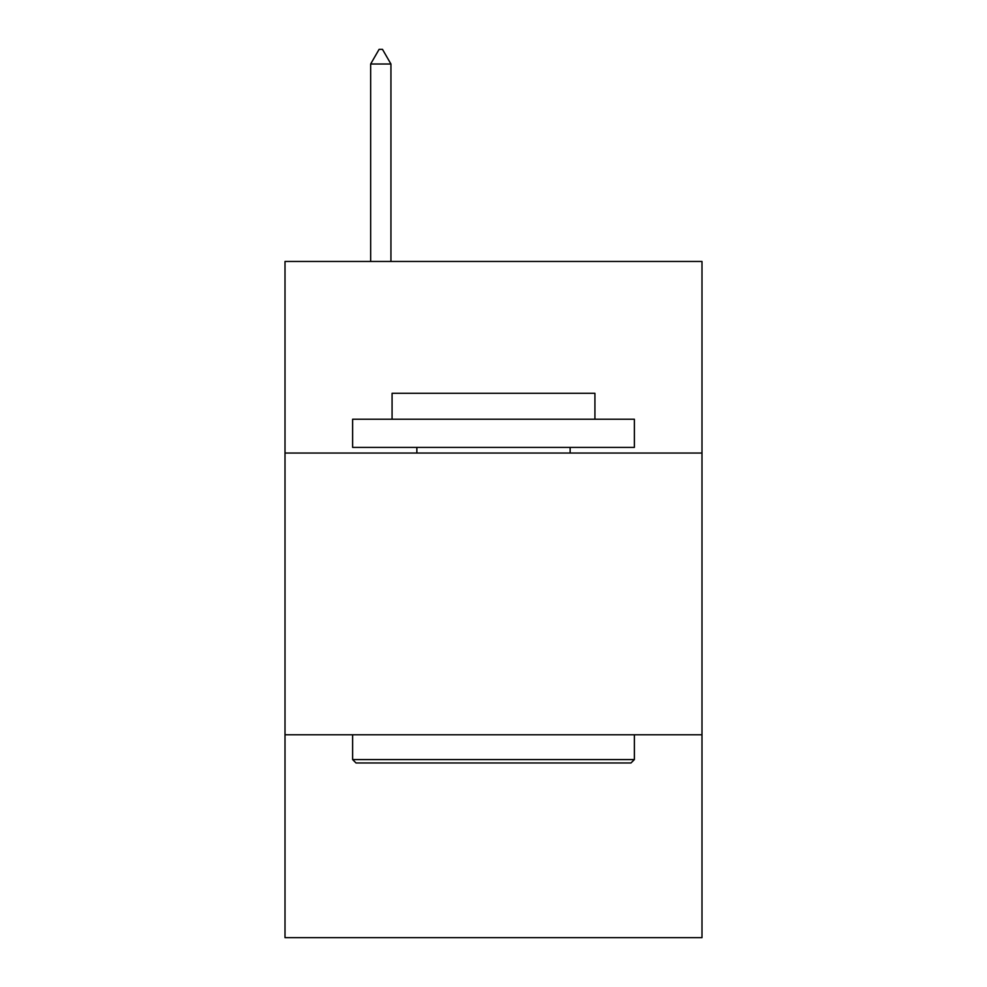 <?xml version="1.0" encoding="UTF-8"?>
<svg xmlns="http://www.w3.org/2000/svg" width="987" height="987" viewBox="0 0 987 987"><rect width="100%" height="100%" fill="white"/><g stroke="black" fill="none" stroke-linecap="round" stroke-linejoin="round"><path stroke-width="1.48" d="M701.991 453.045L701.991 261.456L285.009 261.456L285.009 453.045L701.991 453.045L701.991 937.65L285.009 937.65L285.009 453.045M701.991 734.784L285.009 734.784M356.011 762.963L352.63 759.583L634.37 759.583L630.989 762.963L356.011 762.963M634.37 419.228L634.37 447.407L352.63 447.407L352.63 419.228L634.37 419.228M392.073 419.228L392.073 393.307L594.927 393.307L594.927 419.228M634.37 734.784L634.37 759.583M352.63 734.784L352.63 759.583M570.141 447.407L570.141 453.045M416.859 447.407L416.859 453.045M390.938 64.007L382.487 49.35L379.107 49.35L370.656 64.007L390.938 64.007L390.938 261.456M370.656 64.007L370.656 261.456"/></g></svg>

